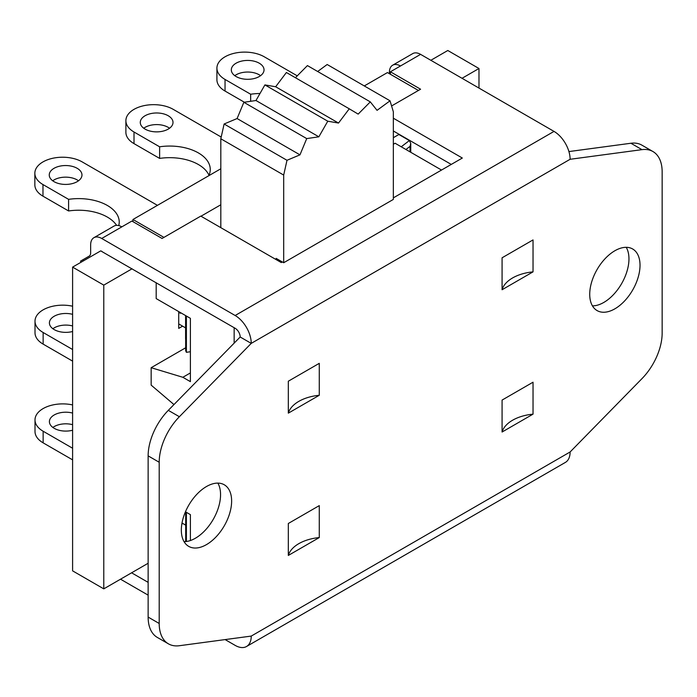 <?xml version="1.0" encoding="UTF-8"?>
<svg xmlns="http://www.w3.org/2000/svg" width="697" height="697" viewBox="0 0 697 697"><rect width="100%" height="100%" fill="white"/><g stroke="black" fill="none" stroke-linecap="round" stroke-linejoin="round"><path stroke-width="1.05" d="M72.601 448.241L43.136 431.234A27.741 16.014 180 0 1 35.007 419.908A27.741 16.014 180 0 1 72.601 404.931M35.007 419.908L35.007 431.521A27.741 16.014 -0 0 0 43.136 442.848L72.601 459.854M182.004 523.02L185.681 525.146M72.601 430.232A16.362 9.444 180 0 1 54.2 428.324A16.362 9.444 180 0 1 49.409 421.65A16.362 9.444 180 0 1 72.601 413.068M72.601 424.682A16.362 9.444 -0 0 0 52.867 427.453M148.139 563.254L103.783 588.86L72.601 570.86L72.601 267.117L100.708 250.885L101.91 251.356M132.953 221.655L132.953 219.494L220.818 168.77M364.287 85.94L387.445 72.566L418.435 90.462M430.842 60.291L447.796 50.498L478.978 68.506L462.024 78.291M116.599 225.349A40.539 23.41 0 0 0 68.594 210.964L68.594 199.351L42.979 184.566A27.741 16.014 180 0 1 34.85 173.239A27.741 16.014 180 0 1 51.97 158.446A27.741 16.014 180 0 1 82.202 161.913L157.444 205.354M178.72 323.913L185.594 327.886M180.445 312.596L180.445 313.293L178.72 312.3M34.85 173.239L34.85 184.853A27.741 16.014 0 0 0 42.979 196.179L68.594 210.964M78.508 180.793A16.362 9.444 0 0 0 77.175 179.922A16.362 9.444 0 0 0 52.702 180.793M68.594 199.351A40.539 23.41 180 0 1 119.231 222.021A40.539 23.41 180 0 1 118.76 225.575M77.175 168.308A16.362 9.444 180 0 1 81.967 174.982A16.362 9.444 180 0 1 65.605 184.426A16.362 9.444 180 0 1 49.252 174.982A16.362 9.444 180 0 1 59.35 166.261A16.362 9.444 180 0 1 77.175 168.308M185.594 315.567L185.594 338.437A21.982 12.685 0 0 0 185.672 339.526M208.995 175.269A40.539 23.41 0 0 0 159.622 158.411L159.622 146.797L134.007 132.003A27.741 16.014 180 0 1 125.887 120.686A27.741 16.014 180 0 1 143.007 105.883A27.741 16.014 180 0 1 173.239 109.359L221.21 137.048M125.887 120.686L125.887 132.299A27.741 16.014 0 0 0 134.007 143.626L159.622 158.411M169.545 128.231A16.362 9.444 0 0 0 168.212 127.359A16.362 9.444 0 0 0 143.739 128.231M159.622 146.797A40.539 23.41 180 0 1 210.259 169.467A40.539 23.41 180 0 1 208.987 175.295M168.212 115.746A16.362 9.444 180 0 1 173.004 122.428A16.362 9.444 180 0 1 156.642 131.872A16.362 9.444 180 0 1 140.28 122.428A16.362 9.444 180 0 1 150.378 113.698A16.362 9.444 180 0 1 168.212 115.746M72.601 349.511L43.136 332.504A27.741 16.014 180 0 1 35.007 321.178A27.741 16.014 180 0 1 72.601 306.21M35.007 321.178L35.007 332.791A27.741 16.014 -0 0 0 43.136 344.118L72.601 361.124M72.601 331.502A16.362 9.444 180 0 1 54.2 329.603A16.362 9.444 180 0 1 49.409 322.92A16.362 9.444 180 0 1 72.601 314.338M72.601 325.952A16.362 9.444 -0 0 0 52.867 328.731M250.659 101.292L250.659 94.234L225.044 79.449A27.741 16.014 180 0 1 216.915 68.123A27.741 16.014 180 0 1 234.044 53.329A27.741 16.014 180 0 1 264.276 56.797L297.253 75.842M398.867 134.504L409.357 140.567L401.237 146.788M405.933 149.498L410.036 146.361L410.751 143.373L409.357 140.567M216.915 68.123L216.915 79.737A27.741 16.014 0 0 0 225.044 91.063L244.359 102.215M260.573 75.677A16.362 9.444 0 0 0 259.24 74.806A16.362 9.444 0 0 0 234.776 75.677M250.659 94.234A40.539 23.41 180 0 1 259.99 93.503M259.24 63.192A16.362 9.444 180 0 1 264.032 69.866A16.362 9.444 180 0 1 247.679 79.31A16.362 9.444 180 0 1 231.317 69.866A16.362 9.444 180 0 1 241.415 61.144A16.362 9.444 180 0 1 259.24 63.192M156.189 282.694L156.189 298.595L190.394 318.337L190.394 381.642L182.849 377.286L151.162 367.702L185.672 347.777M190.394 351.724L186.395 352.333L186.395 316.029M185.454 511.781L190.394 514.639L190.394 540.532M186.404 541.499L186.404 512.33M185.672 315.61L185.672 350.739L186.395 352.333M185.681 511.912L185.681 541.578M132.09 268.781L103.783 285.125L72.601 267.117M132.953 219.494L163.943 237.389M478.978 68.506L478.978 88.083M103.783 588.86L103.783 285.125M200.997 216.218L220.818 204.77M393.335 137.701L399.154 134.338M182.806 523.491L181.83 524.057M182.597 326.152L178.72 328.392L178.72 311.603M389.405 73.699L389.405 72.375A15.648 9.035 60 0 1 392.646 65.213A15.648 9.035 60 0 1 400.47 65.988L390.407 71.791L420.587 89.216L391.583 105.961M159.204 462.259A44.451 25.667 -60 0 1 179.373 416.728L168.308 410.341A44.451 25.667 120 0 0 148.139 455.873L159.204 462.259L159.204 623.475A44.451 25.667 -60 0 0 168.404 643.828A44.451 25.667 -60 0 0 179.373 645.718L251.242 636.082A22.757 13.138 60 0 1 246.529 646.502L565.398 462.399A22.757 13.138 -120 0 0 570.111 451.978L641.981 378.628A44.451 25.667 -60 0 0 662.15 333.105L662.15 171.889A44.451 25.667 -60 0 0 652.941 151.537L641.876 145.142A44.451 25.667 120 0 0 630.916 143.251L641.981 149.646A44.451 25.667 -60 0 1 652.941 151.537M282.337 261.95L281.274 262.569L200.797 216.105L162.07 238.47L131.899 221.045L121.836 226.856A15.648 9.035 -120 0 0 114.012 226.081L93.895 237.694A15.648 9.035 60 0 1 101.718 238.47L235.142 315.506A22.757 13.138 60 0 1 251.242 343.377L240.177 336.991A7.109 4.104 -120 0 0 235.142 328.278L101.718 251.469M83.335 260.922L82.725 259.859L89.181 256.139A7.109 4.104 -120 0 0 90.654 252.88L90.654 244.856A15.648 9.035 60 0 1 93.895 237.694M276.143 259.606L276.143 258.378L283.688 262.734L283.688 175.069L220.818 138.773L224.12 123.996L237.102 118.542L243.854 102.293L255.982 100.516L264.904 84.912L275.646 86.759L286.389 72.505L349.258 108.802L338.515 123.055L327.773 121.208L318.851 136.812L306.724 138.59L299.971 154.847L286.99 160.293L283.688 175.069M220.818 227.666L220.818 138.773M234.148 327.703L234.148 343.142M441.523 170.051L395.094 143.242L393.335 144.262M283.688 262.734L393.335 199.429L393.335 111.764L390.032 100.804L377.051 110.344L370.299 101.884L358.171 114.108L349.258 108.802M317.658 71.495L327.163 64.507L390.032 100.804M295.406 77.716L307.429 65.588L370.299 101.884M275.646 86.759L338.515 123.055M264.904 84.912L327.773 121.208M255.982 100.516L318.851 136.812M243.854 102.293L306.724 138.59M237.102 118.542L299.971 154.847M224.12 123.996L286.99 160.293M185.681 541.168L184.871 541.63M190.394 372.93L182.849 377.286M151.162 367.702L151.162 385.127L173.971 404.565M641.981 149.646L570.111 159.282A22.757 13.138 -120 0 0 554.019 131.402L420.587 54.366A15.648 9.035 -120 0 0 412.763 53.591L392.646 65.213M451.264 164.422L393.335 130.975M393.335 118.194L462.329 158.036L393.335 197.87M246.529 646.502A22.757 13.138 60 0 1 235.142 645.37L225.122 639.585M148.139 595.142L120.52 579.198M131.585 572.803L148.139 582.361M82.725 259.859L80.469 261.166L81.079 262.229M570.111 159.282L251.242 343.377L179.373 416.728M319.278 363.337L319.278 395.277L288.323 413.147L288.323 381.207L319.278 363.337M502.075 289.743L502.075 257.794L533.031 239.925L533.031 271.865L502.075 289.743A37.699 21.764 180 0 1 533.031 271.865M288.323 523.491L319.278 505.621L319.278 537.561L288.323 555.439L288.323 523.491M502.075 432.027L502.075 400.087L533.031 382.209L533.031 414.149L502.075 432.027A37.699 21.764 0 0 1 533.031 414.149M181.333 530.095A35.564 20.535 -60 0 1 196.85 494.304A35.564 20.535 -60 0 1 224.26 484.772A35.564 20.535 -60 0 1 224.26 525.843A35.564 20.535 -60 0 1 188.695 546.37A35.564 20.535 -60 0 1 181.333 530.095M589.723 294.308A35.564 20.535 -60 0 1 605.249 258.517A35.564 20.535 -60 0 1 632.658 248.986A35.564 20.535 -60 0 1 632.658 290.057A35.564 20.535 -60 0 1 597.094 310.583A35.564 20.535 -60 0 1 589.723 294.308M288.323 413.147A37.699 21.764 180 0 1 319.278 395.277M319.278 537.561A37.699 21.764 0 0 0 288.323 555.439M168.308 410.341L240.177 336.991M159.204 623.475L148.139 617.089A44.451 25.667 120 0 0 157.339 637.441L168.404 643.828M568.918 151.571L630.916 143.251M148.139 617.089L148.139 455.873M184.043 541.647A35.564 20.535 120 0 0 213.195 519.448A35.564 20.535 120 0 0 217.847 483.108M592.441 305.861A35.564 20.535 120 0 0 621.593 283.67A35.564 20.535 120 0 0 626.237 247.322M390.407 71.791L390.407 74.283M43.136 442.848L43.136 431.234M42.979 196.179L42.979 184.566M134.007 143.626L134.007 132.003M43.136 344.118L43.136 332.504M225.044 91.063L225.044 79.449M410.036 146.361L410.036 151.868M400.47 65.988L420.587 54.366M101.718 238.47L121.836 226.856M235.142 315.506L554.019 131.402M570.111 451.978L251.242 636.082M410.751 143.373L410.751 152.286"/></g></svg>
